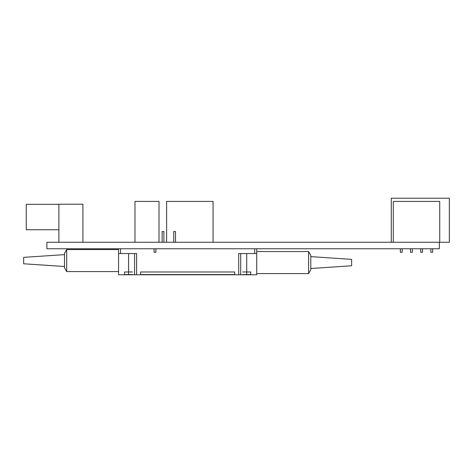 <?xml version="1.0" encoding="UTF-8"?>
<svg xmlns="http://www.w3.org/2000/svg" width="473" height="473" viewBox="0 0 473 473"><rect width="100%" height="100%" fill="white"/><g stroke="black" fill="none" stroke-linecap="round" stroke-linejoin="round"><path stroke-width="0.71" d="M120.562 248.757L120.562 253.558L118.563 253.558L118.563 274.783L128.573 274.783L128.573 253.558M118.563 253.558L118.563 248.757M256.727 248.757L256.727 274.783L128.573 274.783M120.562 253.558L136.585 253.558L136.585 274.783M238.705 274.783L238.705 253.558L254.722 253.558L254.722 248.757M134.58 274.783L134.58 253.558M240.704 253.558L240.704 274.783M256.727 253.558L254.722 253.558M132.576 271.981L124.57 271.981L124.57 274.582L132.576 274.582M242.708 274.582L250.72 274.582L250.72 271.981L242.708 271.981M234.697 274.582L140.587 274.582L140.587 271.981L234.697 271.981L234.697 274.582M308.591 251.559L308.591 273.583L310.785 269.781L310.785 255.361L308.591 251.559L256.727 251.559M308.591 273.583L256.727 273.583M310.785 256.632L351.634 259.37L351.634 265.773L310.785 268.51M66.693 271.579L66.693 249.555L64.499 253.362L64.499 267.777L66.693 271.579L118.563 271.579M64.499 266.506L23.65 263.774L23.65 257.365L64.499 254.628M163.895 242.265L163.895 231.534L162.133 231.534L162.133 242.265M175.507 242.265L175.507 231.534L173.745 231.534L173.745 242.265M46.88 242.265L46.88 248.757L439.34 248.757L439.34 242.265L46.88 242.265M391.283 242.265L391.283 198.217L449.35 198.217L449.35 242.265L439.736 242.265L439.736 201.421L393.282 201.421L393.282 242.265M155.907 248.757L155.907 252.28L154.103 252.28L154.103 248.757M159.011 242.265L159.011 201.421L134.982 201.421L134.982 242.265L159.011 242.265M432.671 248.757L432.671 252.28L430.868 252.28L430.868 248.757M422.501 248.757L422.501 252.28L420.698 252.28L420.698 248.757M412.326 248.757L412.326 252.28L410.523 252.28L410.523 248.757M402.156 248.757L402.156 252.28L400.353 252.28L400.353 248.757M439.736 242.265L439.34 242.265M213.075 242.265L213.075 201.421L166.62 201.421L166.62 242.265M58.889 229.754L26.252 229.754L26.252 204.324L58.889 204.324M58.889 242.265L58.889 204.224L82.917 204.224L82.917 242.265M246.711 253.558L246.711 274.783M66.693 249.555L118.563 249.555"/></g></svg>
